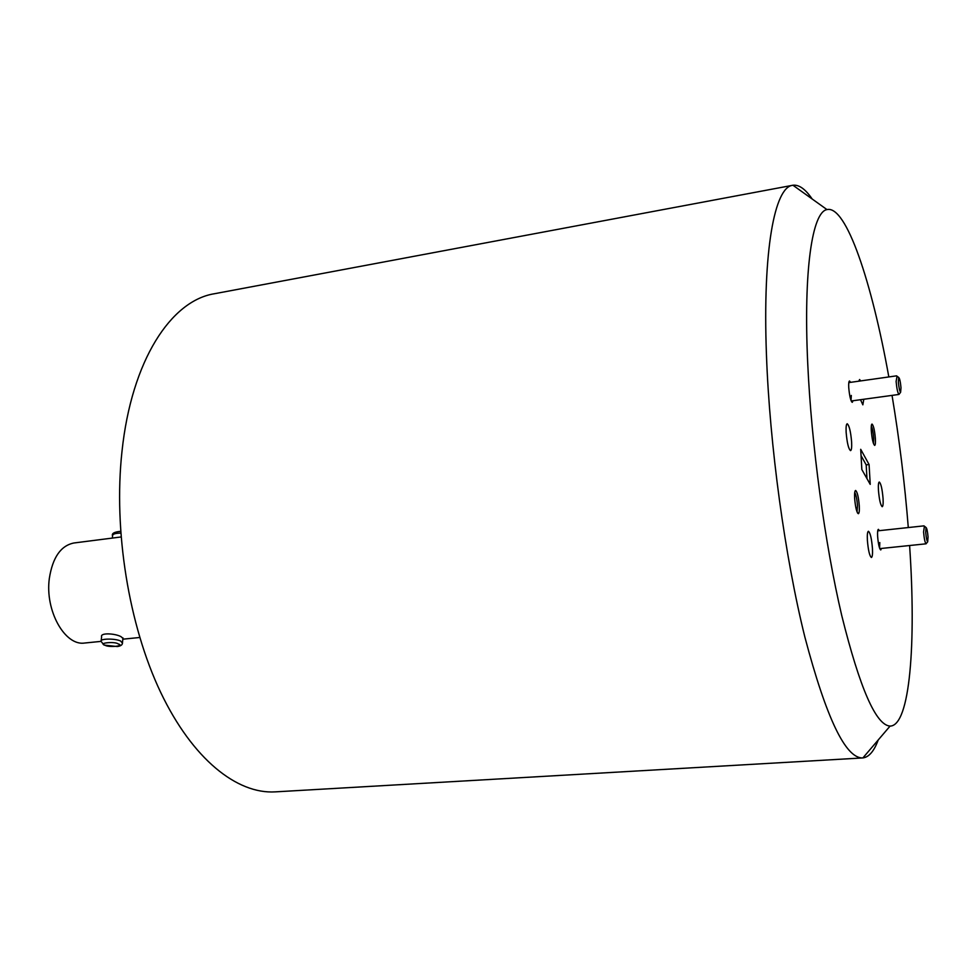 <?xml version="1.0" encoding="UTF-8"?>
<svg xmlns="http://www.w3.org/2000/svg" width="977" height="977" viewBox="0 0 977 977"><rect width="100%" height="100%" fill="white"/><g stroke="black" fill="none" stroke-linecap="round" stroke-linejoin="round"><path stroke-width="1.47" d="M854.631 498.197C855.412 507.307 856.658 512.473 858.368 513.707C859.198 513.279 859.504 510.69 859.284 505.927C858.539 497.024 857.305 491.871 855.608 490.466C854.753 490.772 854.423 493.348 854.631 498.197M857.049 511.972L857.476 505.61C856.988 499.174 856.072 494.789 854.741 492.457M871.289 430.772C872.046 439.296 873.182 444.169 874.684 445.402C875.368 445.048 875.6 442.789 875.38 438.636C874.635 430.295 873.523 425.422 872.021 424.055C871.325 424.311 871.081 426.546 871.289 430.772M873.499 443.656L873.719 438.319C873.267 432.555 872.461 428.463 871.289 426.045M850.601 382.337L849.538 380.993C848.818 381.238 848.549 383.399 848.732 387.478C849.501 396.112 850.686 401.058 852.31 402.329L852.994 400.741M851.028 400.546L851.309 395.441M879.373 530.67L878.396 529.339C877.664 529.619 877.407 531.976 877.627 536.397C878.311 544.372 879.361 548.891 880.765 549.953L881.413 548.451M879.569 548.109L879.801 542.565M860.517 399.715L862.85 404.832L863.802 399.263M867.381 540.281C868.235 550.332 869.579 556.072 871.411 557.488C872.376 557.049 872.717 554.02 872.449 548.415C871.594 538.425 870.251 532.709 868.419 531.268C867.466 531.683 867.124 534.688 867.381 540.281M846.131 432.237C847.047 442.886 848.524 449.017 850.564 450.629C851.504 450.226 851.859 447.381 851.626 442.092C850.711 431.504 849.233 425.398 847.193 423.762C846.253 424.152 845.899 426.973 846.131 432.237M878.433 490.173C879.276 499.784 880.533 505.292 882.219 506.709C883.049 506.318 883.33 503.582 883.061 498.49C882.219 488.94 880.961 483.444 879.276 482.015C878.457 482.382 878.176 485.105 878.433 490.173M909.611 545.52L909.648 546.18C916.243 643.208 910.076 725.96 890.059 726.094C875.954 725.154 859.845 688.321 841.759 615.595C824.893 543.957 811.362 444.181 807.723 363.359C803.35 269.359 812.388 211.96 826.982 209.591C846.253 204.95 871.887 282.341 888.826 376.939M892.038 395.38C899.328 439.161 904.739 483.224 908.292 527.556M878.238 739.955C874.085 751.154 868.968 757.151 862.899 757.92L862.581 757.944C845.484 758.201 826.261 717.948 804.901 637.187C785.032 557.415 769.644 445.048 766.444 354.639C762.524 249.697 774.749 187.108 792.628 185.3L792.945 185.239C799.027 184.531 805.439 189.111 812.168 198.99M862.581 757.944L275.209 791.871C237.13 794.203 192.652 759.349 160.655 692.327C128.769 625.365 113.332 530.413 121.978 451.508C131.577 360.061 171.231 300.598 214.366 293.747L792.628 185.3M860.725 380.908L859.577 379.528L858.82 381.177M860.7 449.31L861.836 469.534L870.226 484.372L869.078 464.527L860.7 449.31M866.978 478.62L866.184 464.881L861.055 455.624M866.184 464.881L869.078 464.527M121.038 536.971L73.91 542.992C60.867 545.618 52.685 557.354 49.363 578.225C44.722 610.478 64.958 646.395 84.804 643.013L101.107 641.376C99.324 638.555 114.968 638.262 120.659 641.034L122.43 643.171M101.193 640.619L101.596 636.833C99.984 632.424 115.457 633.438 121.111 636.723L122.919 638.372M928.052 536.898C927.527 531.268 926.843 528.117 926.013 527.47L925.707 532.367C926.196 537.716 926.855 540.879 927.686 541.82L928.052 536.898M926.391 543.383L926.037 543.81C924.999 542.626 924.181 538.693 923.57 531.989L924.401 526.212M901.002 387.796C900.428 381.689 899.658 378.246 898.681 377.44L898.351 381.934C898.889 387.722 899.634 391.191 900.599 392.314L901.002 387.796M899.316 393.951L898.925 394.427C897.729 393.035 896.788 388.712 896.117 381.457L897.033 376.218M120.745 533.112C115.115 533.161 112.392 534.114 112.55 535.946C111.537 533.466 114.224 531.928 120.611 531.341M104.991 645.174C97.285 643.025 114.895 641.266 118.107 643.88C125.703 646.041 108.215 647.763 104.991 645.174M857.598 513.108L858.368 513.707M851.639 401.828L852.31 402.329M826.982 209.591L792.945 185.239M890.059 726.094L862.899 757.92M849.025 381.665L849.538 380.993M854.997 491.223L855.608 490.466M101.107 641.388L103.867 644.918M112.55 535.946L112.318 538.095M139.735 637.492L122.833 639.19M122.968 637.883L122.491 642.414C122.723 644.698 120.965 646.066 117.24 646.542L104.331 645.125M926.013 527.47L923.961 525.87M923.998 525.858L877.712 530.841M926.086 543.81L879.752 548.622M927.686 541.82L926.037 543.81M898.681 377.44L896.544 375.852M896.593 375.84L848.818 382.593M898.974 394.439L851.211 400.985M900.599 392.314L898.925 394.427"/></g></svg>
